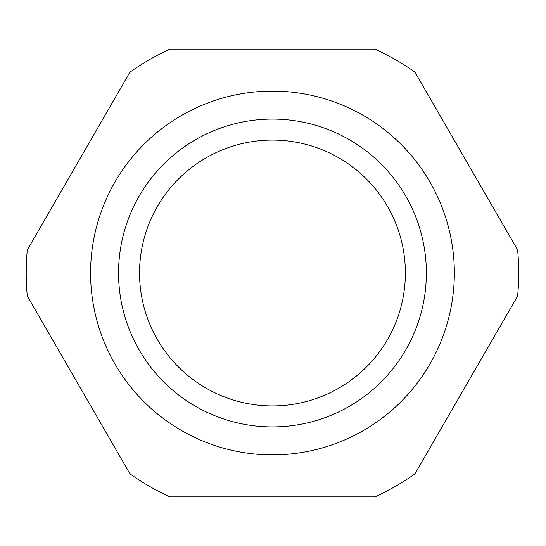 <?xml version="1.0" encoding="UTF-8"?>
<svg xmlns="http://www.w3.org/2000/svg" width="546" height="546" viewBox="0 0 546 546"><rect width="100%" height="100%" fill="white"/><g stroke="black" fill="none" stroke-linecap="round" stroke-linejoin="round"><path stroke-width="0.82" d="M272.461 405.917A132.917 132.917 0 0 1 157.35 206.545A132.917 132.917 0 0 1 387.564 206.545A132.917 132.917 0 0 1 272.461 405.917M272.461 426.904A153.904 153.904 0 0 1 139.175 196.048A153.904 153.904 0 0 1 405.739 196.048A153.904 153.904 0 0 1 272.461 426.904M129.887 473.771L27.3 296.089A246.239 246.239 0 0 1 27.3 249.911L129.887 72.229A246.239 246.239 0 0 1 169.874 49.14L375.041 49.14A246.239 246.239 0 0 1 415.028 72.229L517.615 249.911A246.239 246.239 0 0 1 517.615 296.089L415.028 473.771A246.239 246.239 0 0 1 375.041 496.86L169.874 496.86A246.239 246.239 0 0 1 129.887 473.771M454.34 273A181.886 181.886 0 0 0 181.518 115.486A181.886 181.886 0 0 0 181.518 430.514A181.886 181.886 0 0 0 454.34 273"/></g></svg>
